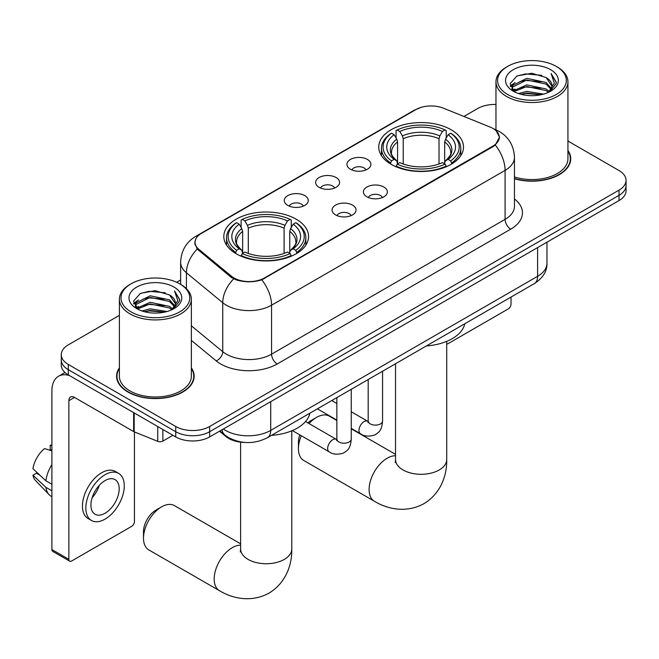 <?xml version="1.0" encoding="UTF-8"?>
<svg xmlns="http://www.w3.org/2000/svg" width="659" height="659" viewBox="0 0 659 659"><rect width="100%" height="100%" fill="white"/><g stroke="black" fill="none" stroke-linecap="round" stroke-linejoin="round"><path stroke-width="0.99" d="M296.163 219.183A42.382 24.465 0 0 0 249.975 213.878A42.382 24.465 0 0 0 223.813 236.482A42.382 24.465 0 0 0 236.227 253.789A42.382 24.465 0 0 0 282.414 259.086A42.382 24.465 0 0 0 308.577 236.482A42.382 24.465 0 0 0 296.163 219.183M451.094 129.732A42.382 24.465 0 0 0 404.906 124.436A42.382 24.465 0 0 0 378.744 147.039A42.382 24.465 0 0 0 391.158 164.338A42.382 24.465 0 0 0 437.345 169.643A42.382 24.465 0 0 0 463.508 147.039A42.382 24.465 0 0 0 451.094 129.732M350.448 169.239A11.994 6.928 180 0 1 348.067 167.279A11.994 6.928 180 0 1 352.038 158.671A11.994 6.928 180 0 1 367.409 159.445A11.994 6.928 180 0 1 369.79 167.279A11.994 6.928 180 0 1 350.448 169.239M365.951 169.956A7.2 4.152 0 0 0 364.015 167.93A7.2 4.152 0 0 0 356.923 166.875A7.2 4.152 0 0 0 351.906 169.956M319.121 187.321A11.994 6.928 180 0 1 316.74 185.36A11.994 6.928 180 0 1 320.711 176.752A11.994 6.928 180 0 1 336.082 177.526A11.994 6.928 180 0 1 338.462 185.36A11.994 6.928 180 0 1 319.121 187.321M334.624 188.037A7.2 4.152 0 0 0 332.688 186.019A7.2 4.152 0 0 0 325.604 184.965A7.2 4.152 0 0 0 320.579 188.037M287.794 205.41A11.994 6.928 180 0 1 285.413 203.45A11.994 6.928 180 0 1 289.392 194.842A11.994 6.928 180 0 1 304.763 195.616A11.994 6.928 180 0 1 307.143 203.45A11.994 6.928 180 0 1 287.794 205.41M303.297 206.127A7.2 4.152 0 0 0 301.369 204.101A7.2 4.152 0 0 0 294.276 203.046A7.2 4.152 0 0 0 289.26 206.127M366.898 196.819A11.994 6.928 180 0 1 364.518 194.858A11.994 6.928 180 0 1 368.496 186.258A11.994 6.928 180 0 1 383.859 187.024A11.994 6.928 180 0 1 386.24 194.858A11.994 6.928 180 0 1 366.898 196.819M382.401 197.535A7.2 4.152 0 0 0 380.474 195.517A7.2 4.152 0 0 0 373.381 194.463A7.2 4.152 0 0 0 368.365 197.535M335.571 214.908A11.994 6.928 180 0 1 333.199 212.948A11.994 6.928 180 0 1 337.169 204.339A11.994 6.928 180 0 1 352.54 205.114A11.994 6.928 180 0 1 354.921 212.948A11.994 6.928 180 0 1 335.571 214.908M351.074 215.625A7.2 4.152 0 0 0 349.146 213.598A7.2 4.152 0 0 0 342.054 212.544A7.2 4.152 0 0 0 337.037 215.625M490.049 127.03A21.59 12.463 180 0 1 492.932 128.431A21.59 12.463 180 0 1 499.258 137.245A21.59 12.463 180 0 1 492.932 146.059L264.498 277.941A21.59 12.463 180 0 1 231.548 276.278L198.944 249.399A21.59 12.463 180 0 1 195.039 242.248A21.59 12.463 180 0 1 201.366 233.434L415.845 109.608A21.59 12.463 180 0 1 443.491 108.208L490.049 127.03M244.794 442.436A23.988 13.847 180 0 1 225.922 436.538L219.496 431.241M119.386 367.854A38.782 22.39 0 0 0 116.594 376.207A38.782 22.39 0 0 0 127.953 392.039A38.782 22.39 0 0 0 170.211 396.891A38.782 22.39 0 0 0 194.158 376.207A38.782 22.39 0 0 0 191.357 367.854M116.989 378.217A38.782 22.39 0 0 0 116.857 378.818M496.161 130.82L499.538 137.113L495.313 145.021L493.212 146.537L261.788 279.844C253.229 282.423 244.67 282.423 236.111 279.844L231.268 277.39L197.214 249.036L194.759 242.809L195.863 238.838M119.386 315.364L68.297 344.863A23.988 13.847 0 0 0 61.271 354.657L61.271 365.102A23.988 13.847 0 0 0 68.297 374.897L175.731 436.925L175.731 431.703A23.988 13.847 0 0 0 209.653 431.703L619.023 195.352A23.988 13.847 0 0 0 626.05 185.558A23.988 13.847 0 0 1 619.023 195.352L209.653 431.703A23.988 13.847 0 0 1 175.731 431.703L68.297 369.674L175.731 431.703L175.731 426.48A23.988 13.847 0 0 0 209.653 426.48L619.023 190.13A23.988 13.847 0 0 0 626.05 180.335A23.988 13.847 0 0 0 619.023 170.541L567.934 141.042M61.271 359.88A23.988 13.847 0 0 0 68.297 369.674A23.988 13.847 0 0 1 61.271 359.88M514.457 178.778A38.782 22.39 0 0 0 570.727 158.794A38.782 22.39 0 0 0 567.934 150.441M495.963 104.484A23.988 13.847 0 0 0 477.668 108.521L463.903 116.462M180.64 280.009L176.694 282.283M61.271 354.657A23.988 13.847 0 0 0 68.297 364.452L175.731 426.48M193.894 378.818A38.782 22.39 0 0 0 193.754 378.217M570.463 161.406A38.782 22.39 0 0 0 570.332 160.804M175.731 436.925A23.988 13.847 0 0 0 209.653 436.925L619.023 200.575A23.988 13.847 0 0 0 626.05 190.78L626.05 180.335M446.711 343.924A3.995 2.306 120 0 0 448.268 343.561L508.196 308.956A3.995 2.306 120 0 0 511.03 304.063L511.03 297.061M507.636 94.476A34.383 19.852 0 0 0 556.262 94.476A34.383 19.852 0 0 0 556.262 66.402L557.39 67.061A35.981 20.775 0 0 1 567.934 81.749A35.981 20.775 0 0 1 545.718 100.942A35.981 20.775 0 0 1 506.507 96.436A35.981 20.775 0 0 1 495.963 81.749A35.981 20.775 0 0 1 506.507 67.061L507.636 66.402A34.383 19.852 0 0 0 507.636 94.476M514.457 176.95A35.981 20.775 0 0 0 567.934 158.794L567.934 81.749M514.457 178.515A38.379 22.159 0 0 0 570.332 158.794A38.379 22.159 0 0 0 567.934 151.076M518.476 93.545L526.772 91.42L543.593 94.113M520.849 94.262L526.772 93.051L541.138 94.723L525.651 93.496L521.014 94.311M513.312 90.884L526.772 84.887L546.08 88.965L549.194 91.535M514.127 91.552L526.772 86.518L546.08 90.596L548.329 92.309M512.191 89.764L512.636 85.431L526.772 78.355L546.08 82.433L551.369 88.43M512.018 88.973L512.636 87.062L526.772 79.994L546.08 84.064L550.99 89.212M548.123 92.482A19.992 11.541 0 0 0 551.937 85.695A19.992 11.541 0 0 0 546.08 77.54L551.929 86.09M550.611 69.673A26.385 15.231 0 0 0 513.345 69.64A26.385 15.231 0 0 0 513.172 91.148A26.385 15.231 0 0 0 513.287 91.214A26.385 15.231 0 0 0 550.718 91.148A26.385 15.231 0 0 0 550.611 69.673M546.08 77.54L531.722 73.248L516.961 75.966L510.115 83.701L514.654 91.939M549.763 91.683L556.138 83.594L556.262 82.144L551.081 73.47L554.343 83.182L548.337 92.384M557.39 67.061L556.262 66.402A34.383 19.852 0 0 0 507.636 66.402M551.081 73.47L556.262 82.474M516.615 76.139L525.651 73.907L541.846 75.357M510.379 86.642L513.328 84.327M519.819 81.568L525.651 80.431L541.27 81.716M519.819 88.092L525.651 86.963L541.27 88.248M510.206 85.999L515.05 82.556M512.784 90.39L515.05 89.089M301.32 435.739A25.586 14.77 120 0 0 298.428 448.746L298.428 442.214A17.595 10.157 -60 0 1 299.796 434.866M307.811 422.872A17.595 10.157 -60 0 1 310.867 420.673L316.518 417.402A25.586 14.77 120 0 0 309.046 423.58M298.428 448.746A25.586 14.77 120 0 0 303.725 460.46L374.403 501.268A25.586 14.77 -60 0 1 370.482 480.757A25.586 14.77 -60 0 1 387.195 458.211A25.586 14.77 -60 0 1 395.532 455.748M390.392 163.885L391.528 160.862A38.065 21.978 0 0 1 391.528 133.217L394.148 134.724A34.383 19.852 0 0 0 394.148 159.346L396.734 160.821L397.566 163.902M397.566 162.641L397.566 141.973L396.734 139.181L394.148 134.724M396.051 138.003L396.051 130.606L397.188 129.955A38.065 21.978 0 0 1 445.064 129.955L442.444 131.462A34.383 19.852 0 0 0 399.799 131.462L402.385 135.919L403.226 138.711L403.226 163.984M439.026 163.984L439.026 138.711L439.858 135.919L442.444 131.462M426.414 345.917A43.98 25.388 0 0 0 464.784 323.758M396.051 166.084A39.664 22.9 0 0 0 446.201 166.084L445.064 164.124A38.065 21.978 0 0 1 397.188 164.124L396.051 166.76M446.201 166.76L446.201 166.084M391.528 133.217L390.392 133.868A39.664 22.9 0 0 0 381.462 148.341A39.664 22.9 0 0 0 390.392 162.822M445.064 129.955L446.201 130.606L446.201 138.003M397.188 164.124L399.799 162.608A34.383 19.852 0 0 0 442.444 162.608L445.064 164.124M394.148 159.346L391.528 160.862M399.799 131.462L397.188 129.955M396.734 139.181A30.759 17.76 0 0 0 396.734 160.821L396.875 160.911C392.509 156.685 390.729 153.819 391.537 152.311A29.589 17.085 0 0 1 397.566 141.973M451.852 162.822A39.664 22.9 0 0 0 460.789 148.341A39.664 22.9 0 0 0 451.852 133.868L450.715 133.217A38.065 21.978 0 0 1 450.715 160.862L451.852 163.885M450.715 160.862L448.104 159.346A34.383 19.852 0 0 0 448.104 134.724L450.715 133.217M448.104 134.724L445.517 139.181L444.677 141.973L444.677 162.641L445.517 160.821L448.104 159.346M444.677 141.973A29.589 17.085 0 0 1 450.707 152.311C451.514 153.827 449.735 156.694 445.369 160.911L445.517 160.821A30.759 17.76 0 0 0 445.517 139.181M444.677 163.902L444.677 162.641M336.856 420.491L329.311 416.142A25.586 14.77 120 0 0 316.518 417.402L310.867 420.673M143.497 538.189L143.497 531.665A17.595 10.157 -60 0 1 155.936 510.115L161.595 506.853A25.586 14.77 120 0 0 143.497 538.189A25.586 14.77 120 0 0 148.802 549.903L219.48 590.711A25.586 14.77 -60 0 1 215.559 570.208A25.586 14.77 -60 0 1 232.273 547.654A25.586 14.77 -60 0 1 240.609 545.191M235.469 253.336L236.606 250.305A38.065 21.978 0 0 1 236.606 222.66L239.225 224.175A34.383 19.852 0 0 0 239.225 248.797L241.804 250.263L242.644 253.353M242.644 252.092L242.644 231.416L241.804 228.624L239.225 224.175M241.12 227.446L241.12 220.048L242.257 219.398A38.065 21.978 0 0 1 290.133 219.398L287.522 220.913A34.383 19.852 0 0 0 244.876 220.913L247.463 225.362L248.295 228.154L248.295 253.435M284.095 253.435L284.095 228.154L284.935 225.362L287.522 220.913M271.483 435.36A43.98 25.388 0 0 0 309.862 413.209M241.12 255.527A39.664 22.9 0 0 0 291.27 255.527L290.133 253.567A38.065 21.978 0 0 1 242.257 253.567L241.12 256.211M291.27 256.211L291.27 255.527M236.606 222.66L235.469 223.31A39.664 22.9 0 0 0 226.531 237.792A39.664 22.9 0 0 0 235.469 252.265M290.133 219.398L291.27 220.048L291.27 227.446M242.257 253.567L244.876 252.059A34.383 19.852 0 0 0 287.522 252.059L290.133 253.567M239.225 248.797L236.606 250.305M244.876 220.913L242.257 219.398M241.804 228.624A30.759 17.76 0 0 0 241.804 250.263L241.952 250.362C237.578 246.137 235.798 243.262 236.614 241.754A29.589 17.085 0 0 1 242.644 231.416M296.929 252.265A39.664 22.9 0 0 0 305.858 237.792A39.664 22.9 0 0 0 296.929 223.31L295.792 222.66A38.065 21.978 0 0 1 295.792 250.305L296.929 253.336M295.792 250.305L293.173 248.797A34.383 19.852 0 0 0 293.173 224.175L295.792 222.66M293.173 224.175L290.586 228.624L289.754 231.416L289.754 252.092L290.586 250.263L293.173 248.797M289.754 231.416A29.589 17.085 0 0 1 295.784 241.754C296.591 243.27 294.812 246.145 290.446 250.362L290.586 250.263A30.759 17.76 0 0 0 290.586 228.624M289.754 253.353L289.754 252.092M240.609 543.815L174.388 505.585A25.586 14.77 120 0 0 161.595 506.853L155.936 510.115M162.864 429.495L162.864 441.085L172.905 435.294M69.492 375.589A31.986 18.468 -120 0 0 58.527 376.256A31.986 18.468 -120 0 0 51.896 390.894L51.896 549.548L68.865 559.343L68.865 400.688A7.999 4.613 60 0 1 70.521 397.031A7.999 4.613 60 0 1 74.516 397.426L133.637 431.554L133.637 412.625M68.865 559.343A3.995 2.306 120 0 0 69.689 561.171L52.728 551.377A3.995 2.306 -60 0 1 51.896 549.548M69.689 561.171A3.995 2.306 120 0 0 71.691 560.974L131.627 526.376A3.995 2.306 120 0 0 134.452 521.475L134.452 431.925M162.864 441.085A3.995 2.306 180 0 1 157.748 441.349L134.172 431.818A3.995 2.306 180 0 1 133.637 431.554M105.053 513.246A19.992 11.541 120 0 0 118.109 495.634A19.992 11.541 120 0 0 115.045 479.612A19.992 11.541 120 0 0 105.053 480.6A19.992 11.541 120 0 0 91.988 498.22A19.992 11.541 120 0 0 95.053 514.242A19.992 11.541 120 0 0 105.053 513.246M92.136 497.751A19.992 11.541 120 0 0 99.311 485.329M51.896 445.855L50.208 445.336L50.208 449.356L51.896 450.336M118.645 473.384L115.251 471.424A27.184 15.701 120 0 0 101.659 472.767A27.184 15.701 120 0 0 83.899 496.729A27.184 15.701 120 0 0 88.067 518.509L91.453 520.47A27.184 15.701 120 0 0 105.053 519.127A27.184 15.701 120 0 0 122.813 495.164A27.184 15.701 120 0 0 118.645 473.384A27.184 15.701 120 0 0 105.053 474.727A27.184 15.701 120 0 0 87.293 498.682A27.184 15.701 120 0 0 91.453 520.47M51.896 464.546A26.385 15.231 120 0 0 45.899 480.806L32.95 468.697A20.791 12.002 120 0 1 44.548 448.606L51.896 450.83M51.896 484.274L45.899 480.806M39.952 475.246L36.426 473.211L32.95 475.221L45.899 487.339L51.896 490.798M45.899 487.339A26.385 15.231 120 0 0 49.153 494.703A26.385 15.231 120 0 0 51.147 496.276L51.896 496.713M51.896 444.866A20.791 12.002 120 0 0 50.208 445.336M32.95 475.221A20.791 12.002 120 0 0 35.405 480.395L49.153 494.703M131.059 311.896A34.383 19.852 0 0 0 179.685 311.896A34.383 19.852 0 0 0 179.685 283.823A34.383 19.852 0 0 0 179.685 283.815L180.821 284.474A35.981 20.775 0 0 1 191.357 299.161A35.981 20.775 0 0 1 169.141 318.355A35.981 20.775 0 0 1 129.93 313.849A35.981 20.775 0 0 1 119.386 299.161A35.981 20.775 0 0 1 129.93 284.474L131.059 283.823A34.383 19.852 0 0 0 131.059 311.896M119.386 299.161L119.386 376.207A35.981 20.775 0 0 0 129.93 390.894A35.981 20.775 0 0 0 169.141 395.4A35.981 20.775 0 0 0 191.357 376.207L191.357 299.161M119.386 368.496A38.379 22.159 0 0 0 116.989 376.207A38.379 22.159 0 0 0 128.233 391.874A38.379 22.159 0 0 0 170.063 396.677A38.379 22.159 0 0 0 193.754 376.207A38.379 22.159 0 0 0 191.357 368.496M141.899 310.957L150.203 308.832L167.024 311.526M144.28 311.682L150.203 310.463L164.561 312.135M136.726 308.288L150.203 302.3L169.511 306.377L172.617 308.956M137.558 308.972L150.203 303.931L169.511 308.008L171.752 309.73M135.622 307.176L136.067 302.843L150.203 295.776L169.511 299.845L174.8 305.842M135.441 306.386L136.067 304.474L150.203 297.407L169.511 301.476L174.421 306.624M171.554 309.895A19.992 11.541 0 0 0 175.368 303.115A19.992 11.541 0 0 0 169.511 294.952L175.352 303.502M174.034 287.085A26.385 15.231 0 0 0 136.775 287.052A26.385 15.231 0 0 0 136.602 308.56A26.385 15.231 0 0 0 136.718 308.626A26.385 15.231 0 0 0 174.149 308.56A26.385 15.231 0 0 0 174.034 287.085M169.511 294.952L155.145 290.668L140.383 293.379L133.546 301.114L138.077 309.351M173.185 309.096L179.561 301.006L179.693 299.557L174.503 290.891L177.773 300.603L171.76 309.796M180.821 284.474L179.685 283.823A34.383 19.852 0 0 0 131.059 283.823M174.503 290.891L179.685 299.886M140.046 293.552L149.082 291.319L165.277 292.769M133.802 304.054L136.751 301.74M143.25 298.98L149.082 297.843L164.701 299.128M143.25 305.504L149.082 304.376L164.701 305.661M144.445 311.723L149.082 310.908L164.544 312.144M133.637 303.412L138.472 299.969M136.207 307.802L138.472 306.501M198.944 249.399L198.944 250.741M231.548 276.278L231.548 277.612M264.498 277.941L264.498 278.584M492.932 146.059L492.932 146.702M225.922 435.821L225.922 436.538M514.457 198.969A39.985 23.081 180 0 1 510.741 229.143L277.225 363.966A7.999 4.613 60 0 1 271.566 354.171L505.091 219.348A31.986 18.468 0 0 0 514.457 206.292L514.457 157.32A31.986 18.468 180 0 1 505.091 170.376A27.991 16.162 -120 0 0 495.313 145.021M277.225 363.966A39.985 23.081 180 0 1 220.683 363.966A39.985 23.081 180 0 1 216.201 360.877L191.357 340.398M233.657 278.872A27.991 18.716 129.5 0 0 222.75 302.736L222.75 351.7A31.986 18.468 0 0 0 226.334 354.171A31.986 18.468 0 0 0 271.566 354.171L271.566 305.199A31.986 18.468 180 0 1 226.334 305.199A31.986 18.468 180 0 1 222.75 302.736L186.423 272.785A31.986 18.468 180 0 1 180.64 262.191L180.64 284.367M514.457 157.32C513.913 145.82 508.863 137.196 499.291 131.454L495.255 129.485A27.991 13.106 112 0 0 494.061 129.139M261.788 279.844A27.991 16.162 60 0 1 271.566 305.199L505.091 170.376L505.091 219.348A7.999 4.613 60 0 0 510.741 229.143M198.82 235.205A27.991 16.162 -120 0 0 195.805 236.317C186.233 242.067 181.184 250.692 180.64 262.191M195.805 236.317L413.77 110.481A27.991 16.162 60 0 1 415.895 109.575M197.214 249.036A27.991 18.716 129.5 0 0 186.423 272.785L186.423 288.667M209.653 426.48L209.653 436.925M619.023 190.13L619.023 200.575M68.297 364.452L68.297 374.897M191.357 325.818L222.75 351.7A7.999 5.346 -50.5 0 1 216.201 360.877M223.335 429.025A31.986 18.468 0 0 0 225.485 430.393A31.986 18.468 0 0 0 270.717 430.393L537.604 276.31A31.986 18.468 0 0 0 546.97 263.254C547.201 271.195 542.975 277.983 534.292 283.634L267.406 437.716A15.989 9.234 60 0 0 270.717 430.393L270.717 401.669M537.604 247.586L537.604 276.31A15.989 9.234 60 0 1 534.292 283.634M222.042 429.775A15.989 10.701 129.5 0 0 224.826 434.973L219.974 430.97M446.711 341.362L446.711 459.521A25.586 14.77 180 0 1 439.215 469.966A25.586 14.77 180 0 1 403.028 469.966A25.586 14.77 180 0 1 395.532 459.521L395.202 462.536M439.026 138.711A29.589 17.085 0 0 0 403.226 138.711M439.858 135.919A30.759 17.76 0 0 0 402.385 135.919M291.789 430.805L291.789 548.963A25.586 14.77 180 0 1 284.293 559.409A25.586 14.77 180 0 1 248.105 559.409A25.586 14.77 180 0 1 240.609 548.963L240.271 551.978M284.095 228.154A29.589 17.085 0 0 0 248.295 228.154M284.935 225.362A30.759 17.76 0 0 0 247.463 225.362M382.574 371.223L382.574 420.961A7.2 4.152 180 0 1 380.144 424.083A7.2 4.152 180 0 1 370.292 423.902A7.2 4.152 180 0 1 368.183 420.961L367.953 422.518L368.595 421.982M382.574 420.961C381.759 431.11 378.834 432.197 374.814 434.965C368.867 436.802 364.089 436.39 360.473 433.721A7.2 4.152 -60 0 1 359.369 427.955A7.2 4.152 -60 0 1 364.073 421.612A7.2 4.152 -60 0 1 364.394 421.439A7.2 4.152 -60 0 1 367.673 421.258L368.167 421.521M351.255 389.312L351.255 439.051A7.2 4.152 180 0 1 348.817 442.164A7.2 4.152 180 0 1 338.965 441.983A7.2 4.152 180 0 1 336.856 439.051L336.625 440.599L337.276 440.072M351.255 439.051C350.431 449.199 347.507 450.278 343.487 453.054C337.548 454.891 332.762 454.479 329.146 451.81A7.2 4.152 -60 0 1 328.05 446.044A7.2 4.152 -60 0 1 332.746 439.701A7.2 4.152 -60 0 1 333.067 439.528A7.2 4.152 -60 0 1 336.345 439.347L336.84 439.602M68.865 400.688L74.516 397.426M134.172 412.929L134.172 431.818M157.748 441.349L157.748 426.538M195.039 242.248L195.039 244.901M499.258 137.245L499.258 139.148M413.77 110.481L421.085 107.384M495.255 129.485L493.517 128.777M267.406 437.716C254.539 444.182 241.672 444.182 228.797 437.716L224.826 434.973M546.97 263.254L546.97 242.174M570.332 161.999L570.332 158.794M511.961 89.484L511.961 88.158M495.963 129.782L495.963 81.749M446.711 459.521C447.057 474.307 441.439 493.097 423.984 503.641C406.125 513.485 387.047 508.962 374.403 501.268M381.462 155.664L381.462 148.341M460.789 155.664L460.789 148.341M395.532 454.372L351.255 428.803M395.532 363.743L395.532 459.521M291.789 548.963C292.126 563.758 286.508 582.54 269.053 593.084C251.203 602.927 232.116 598.405 219.48 590.711M226.531 245.107L226.531 237.792M305.858 245.107L305.858 237.792M240.609 442.148L240.609 548.963M360.473 433.721L351.255 428.399M336.856 420.088L317.399 408.852M368.183 379.535L368.183 420.961M367.673 421.258L351.255 411.776M336.856 403.473L331.79 400.548M329.146 451.81L292.357 430.566M336.856 397.616L336.856 439.051M336.345 439.347L305.512 421.538M58.527 376.256L64.994 372.516M193.754 379.411L193.754 376.207M135.383 306.896L135.383 305.57M116.989 379.411L116.989 376.207"/></g></svg>
